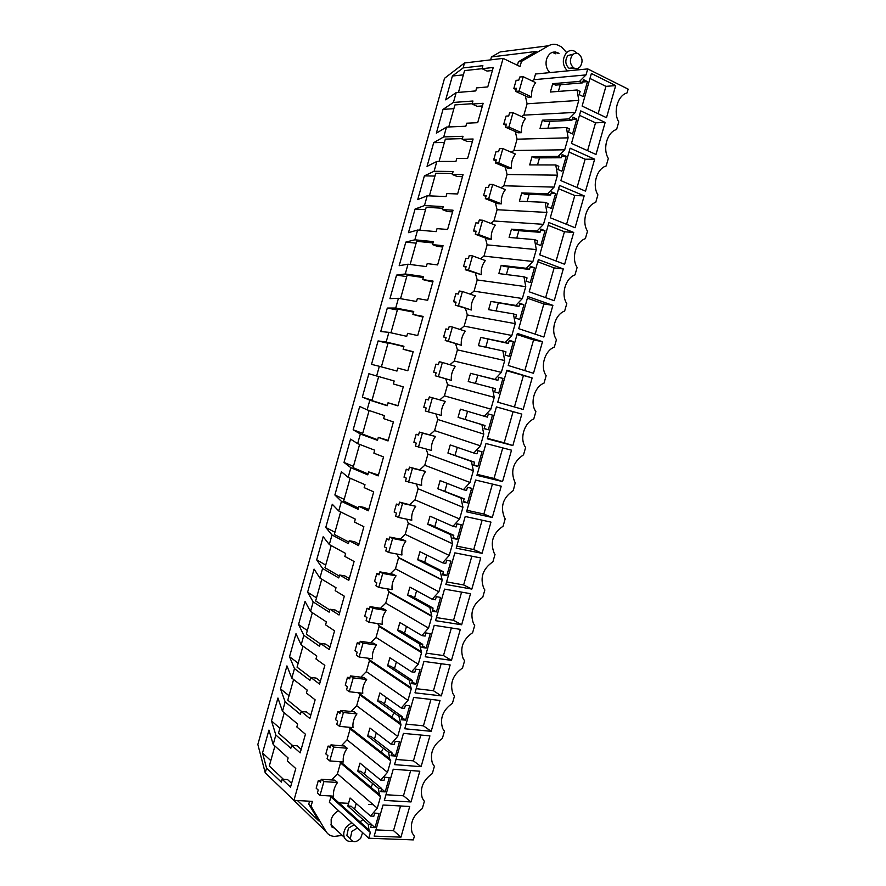 <?xml version="1.0" encoding="UTF-8"?>
<svg xmlns="http://www.w3.org/2000/svg" width="886" height="886" viewBox="0 0 886 886"><rect width="100%" height="100%" fill="white"/><g stroke="black" fill="none" stroke-linecap="round" stroke-linejoin="round"><path stroke-width="1.33" d="M531.932 80.87L533.915 79.696L535.521 74.014L587.739 68.909L628.152 89.132L627.067 92.908C617.653 95.345 612.879 112.057 618.76 121.936L616.601 129.478C607.154 132.069 602.391 148.748 608.317 158.439L606.168 165.959C596.677 168.717 591.926 185.351 597.895 194.854L595.746 202.351C586.222 205.275 581.482 221.865 587.496 231.191L585.358 238.666C575.8 241.745 571.071 258.302 577.129 267.439L574.992 274.904C565.401 278.138 560.683 294.65 566.785 303.599L564.648 311.052C555.024 314.441 550.317 330.921 556.452 339.681L554.326 347.113C544.668 350.657 539.973 367.103 546.153 375.686L544.037 383.106C534.336 386.794 529.651 403.196 535.875 411.602L533.76 419C524.025 422.855 519.351 439.223 525.631 447.441L523.515 454.817C512.905 462.093 510.126 471.463 515.198 482.914L513.293 490.556C502.849 497.733 499.992 506.936 504.71 518.177L505.186 518.864L503.082 526.218C492.815 533.294 489.869 542.354 494.266 553.373L495.008 554.459L492.904 561.79C482.792 568.801 479.769 577.705 483.867 588.514L484.841 589.965L482.748 597.286C472.781 604.219 469.702 612.99 473.501 623.6L474.708 625.394L472.615 632.693C462.791 639.581 459.646 648.22 463.179 658.619L464.596 660.746L462.514 668.033C452.812 674.866 449.612 683.383 452.901 693.594L454.496 696.019L452.425 703.285C442.856 710.074 439.6 718.48 442.668 728.502L444.429 731.205L442.358 738.459C432.911 745.215 429.61 753.521 432.457 763.355L434.384 766.312L432.313 773.544C422.987 780.289 419.643 788.485 422.29 798.142L424.361 801.343L422.301 808.564C413.075 815.275 409.686 823.382 412.156 832.873L414.36 836.295L413.33 839.895L368.731 838.234L329.37 802.295L330.899 796.868L370.359 832.508L368.731 838.234M566.63 52.562L561.48 46.925L558.734 45.474C555.312 43.824 551.923 43.923 548.567 45.762L521.477 61.422L520.038 66.539L503.115 58.376L293.942 800.346L265.224 772.813L266.553 768.096L262.533 752.945L268.945 730.086L273.187 744.462L275.845 735.003L271.515 720.938L277.938 698.024L282.49 711.325L285.148 701.834L280.508 688.854L286.942 665.895L291.815 678.111L294.484 668.609L289.523 656.703L295.979 633.7L301.162 644.831L303.832 635.306L298.56 624.497L305.028 601.439L310.521 611.473L313.201 601.926L307.608 592.213L314.087 569.111L319.901 578.049L321.253 573.264L322.593 568.48L316.69 559.863L323.18 536.717L329.304 544.547L330.655 539.762L331.995 534.967L325.771 527.447L332.283 504.256L338.729 510.978L341.431 501.376L334.886 494.975L341.409 471.729L348.176 477.344L350.878 467.708L344.012 462.426L350.546 439.135L357.645 443.62L358.996 438.803L360.347 433.974L353.16 429.799L359.705 406.464L367.125 409.841L368.487 405.002L369.839 400.173L362.33 397.116L368.886 373.726L376.628 375.974L379.352 366.295L371.511 364.367L378.089 340.933L388.002 343.281M289.722 796.292L326.026 831.522L311.064 806.238L312.437 801.365L293.942 800.346M326.026 831.522C327.92 834.568 330.733 836.196 334.476 836.395L342.273 835.409M362.341 820.026L359.306 822.529M559 53.481L558.424 53.082C553.063 50.602 549.098 52.651 546.54 59.218C545.311 64.656 546.429 69.119 549.907 72.608M331.663 779.946L337.433 773.81L340.512 762.935L380.548 796.713L377.281 808.187L370.525 816.039L373.837 816.205L374.712 813.138L379.075 813.359L375.011 827.646L370.636 827.458L371.511 824.39L351.066 806.171L347.81 806.005L368.199 824.246L371.511 824.39M339.737 761.672L340.512 762.935M328.053 746.09L325.838 753.92L327.92 755.692L327.089 758.637L329.747 760.908L343.336 761.949C342.727 757.22 344.023 752.657 347.212 748.238L344.51 746.023L330.976 744.882L330.146 747.828L328.053 746.09L330.578 746.3M349.195 727.273L350.136 728.923L347.046 739.832L341.387 745.757M337.754 711.746L335.539 719.598L337.644 721.259L336.813 724.216L339.515 726.365L353.049 727.639C352.451 722.876 353.747 718.291 356.936 713.906L354.19 711.823L340.711 710.428L339.881 713.385L337.754 711.746L340.268 712.001M358.697 692.797L359.782 694.845L356.693 705.765L351.122 711.502M347.478 677.325L345.252 685.199L347.401 686.761L346.559 689.729L349.305 691.733L362.784 693.262C362.197 688.455 363.493 683.859 366.682 679.496L363.891 677.535L350.468 675.907L349.627 678.864L347.478 677.325L349.981 677.624M368.222 658.243L369.451 660.69L366.35 671.632L360.89 677.17M357.224 642.837L354.998 650.723L357.169 652.185L356.327 655.153L359.118 657.035L372.541 658.807C371.954 653.957 373.261 649.349 376.45 645.008L373.615 643.181L360.248 641.309L359.406 644.277L357.224 642.837L359.716 643.181M377.79 623.6L379.142 626.457L376.029 637.433L370.68 642.771M366.992 608.261L364.755 616.169L366.959 617.531L366.117 620.51L368.941 622.26L382.309 624.276C381.744 619.38 383.051 614.762 386.23 610.443L383.361 608.748L370.049 606.622L369.207 609.601L366.992 608.261L369.473 608.66M387.404 588.869L388.854 592.147L385.742 603.144L380.493 608.294M376.783 573.619L374.534 581.548L376.783 582.8L375.941 585.779L378.798 587.407L392.11 589.666C391.557 584.727 392.863 580.108 396.042 575.811L393.129 574.239L379.873 571.869L379.02 574.848L376.783 573.619L379.252 574.062M397.039 554.06L398.578 557.77L395.466 568.79L390.327 573.74M386.584 538.898L384.347 546.839L386.617 547.991L385.775 550.981L388.677 552.465L401.934 554.99C401.391 549.996 402.698 545.366 405.866 541.091L402.92 539.652L389.707 537.038L388.865 540.028L386.584 538.898L389.054 539.375M406.718 519.163L408.324 523.283L405.212 534.358L400.184 539.109M587.739 68.909L586.023 74.911L579.555 81.39L582.567 82.863L555.71 85.111L552.731 83.683L550.361 92.033L577.107 89.984L578.768 100.406L575.357 112.4L568.867 118.945L571.891 120.352L545.366 121.548L542.376 120.175L540.017 128.514L566.431 127.518L568.114 137.828L564.703 149.8L558.202 156.412L561.248 157.763L535.044 157.896L532.043 156.589L529.684 164.907L555.777 164.973L557.482 175.173L554.082 187.112L547.57 193.801L550.627 195.075L524.756 194.167L521.743 192.926L519.384 201.222L545.145 202.329L546.884 212.418L543.495 224.335L536.96 231.091L540.028 232.298L514.489 230.349L511.455 229.175L509.107 237.448L534.535 239.608L536.307 249.586L532.918 261.47L526.373 268.303L529.463 269.433L504.245 266.442L501.199 265.335L498.851 273.586L523.958 276.786L525.752 286.654L522.375 298.516L515.807 305.415L518.919 306.49L490.955 301.417L488.618 309.657L513.404 313.888L515.22 323.645L511.853 335.473L505.275 342.45L508.398 343.458L480.744 337.422L478.418 345.64L502.871 350.9L504.71 360.547L501.354 372.353L494.765 379.396L497.899 380.327L470.555 373.338L468.229 381.534L492.361 387.824L494.233 397.36L490.877 409.133L484.277 416.254L460.388 409.166L458.073 417.35L481.884 424.66L483.778 434.096L480.433 445.835L473.811 453.023L450.243 444.927L447.928 453.078L471.43 461.418L473.345 470.732L470.012 482.46L463.378 489.703L440.132 480.6L437.817 488.74L460.997 498.076L462.935 507.29L459.612 518.986L452.967 526.306L430.031 516.184L427.728 524.313L450.586 534.657L452.536 543.738L408.324 523.283L452.558 543.76L449.235 555.433L442.579 562.82L445.78 563.43L446.677 560.306L450.908 561.115L446.777 575.645L442.524 574.859L443.421 571.747L420.817 560.395L417.66 559.797L440.209 571.149L443.421 571.747M396.419 504.09L394.17 512.053L396.474 513.105L395.632 516.095L398.567 517.457L411.78 520.226C411.237 515.187 412.555 510.546 415.722 506.294L399.575 502.129L398.733 505.12L396.419 504.09L398.866 504.621M416.431 484.188L418.114 488.773L414.98 499.848L410.063 504.411M406.275 469.215L404.016 477.189L406.353 478.141L405.511 481.142L421.647 485.384C421.116 480.301 422.434 475.649 425.59 471.43L409.465 467.132L408.612 470.134L406.275 469.215L408.712 469.79M426.177 449.124L427.916 454.164L424.771 465.261L419.964 469.635M416.154 434.262L413.895 442.258L416.254 443.1L415.412 446.101L431.526 450.465C431.017 445.337 432.335 440.674 435.491 436.477L419.377 432.069L418.524 435.081L416.154 434.262L418.58 434.882M435.956 413.983L437.728 419.477L434.583 430.596L429.887 434.782M426.044 399.221L423.785 407.239L426.188 407.981L425.335 410.993L441.438 415.468C440.929 410.296 442.258 405.622 445.403 401.458L429.311 396.917L428.459 399.94L426.044 399.221L428.47 399.896M445.769 378.854L447.574 384.712L444.418 395.854L439.844 399.863M433.697 372.142L436.133 372.773L435.281 375.797L438.393 376.616L442.391 362.463L439.257 361.698L438.404 364.722L435.967 364.113L433.697 372.142L436.111 372.851M455.637 343.768L457.431 349.87L454.274 361.034L449.922 364.722M443.631 336.968L446.101 337.5L445.248 340.523L448.394 341.21L452.403 327.023L449.235 326.391L448.382 329.426L445.913 328.916L443.631 336.968L446.035 337.721M465.515 308.605L467.321 314.951L464.153 326.137L460.067 329.481M453.599 301.716L456.091 302.137L455.238 305.172L458.427 305.725L462.448 291.505L459.236 291.007L458.383 294.041L455.869 293.643L453.599 301.716L455.98 302.514M475.428 273.353L477.222 279.954L474.043 291.173L470.233 294.174M463.577 266.387L466.102 266.697L465.25 269.743L468.484 270.152L472.515 255.899L469.259 255.545L468.395 258.59L465.859 258.302L463.577 266.387L465.958 267.229M485.362 238.024L487.156 244.879L483.966 256.12L480.433 258.79M473.578 230.969L476.147 231.18L475.284 234.225L478.562 234.502L482.604 220.226L479.304 220.005L478.44 223.05L475.871 222.873L473.578 230.969L475.948 231.866M495.318 202.617L497.101 209.727L493.912 220.991L490.667 223.338M483.612 195.485L486.204 195.584L485.34 198.641L488.662 198.774L492.716 184.465L489.371 184.377L488.507 187.433L485.905 187.356L483.612 195.485L485.971 196.426M505.308 167.133L507.08 174.498L503.879 185.783L500.933 187.821M493.657 159.912L496.293 159.901L495.418 162.969L498.785 162.969L502.849 148.615L499.46 148.671L498.596 151.739L495.961 151.772L493.657 159.912L496.005 160.909M515.309 131.56L517.07 139.18L513.869 150.498L511.233 152.237M503.724 124.261L506.393 124.14L505.529 127.207L508.929 127.075L513.005 112.699L509.572 112.887L508.708 115.955L506.039 116.099L503.724 124.261L506.061 125.303M525.343 95.909L527.092 103.795L523.881 115.136L521.566 116.587M513.825 88.534L516.527 88.301L515.652 91.38L519.107 91.103L523.183 76.683L519.705 77.027L518.842 80.094L516.128 80.349L513.825 88.534L516.15 89.619M393.462 714.05L391.224 717.738M382.741 749.246L380.914 753.089M372.253 784.453L370.813 788.496M372.53 804.665L368.831 804.466M348.154 803.325L337.4 802.738M330.323 795.982L330.899 796.868M318.373 780.344L316.169 788.175L318.218 790.035L317.387 792.981L320.001 795.373L333.645 796.171C333.025 791.497 334.31 786.934 337.522 782.493L334.853 780.156L321.264 779.248L320.433 782.194L318.373 780.344L320.909 780.522M338.64 810.756C334.941 812.573 332.438 815.497 331.154 819.528L331.242 825.697L336.459 829.938M571.891 120.352L572.81 117.151L576.808 119.012L572.555 133.952L568.546 132.125L569.465 128.913L566.431 127.518M561.248 157.763L562.156 154.552L566.187 156.335L561.934 171.242L557.914 169.492L558.822 166.291L555.777 164.973M550.627 195.075L551.535 191.874L555.577 193.569L551.347 208.431L547.293 206.781L548.201 203.592L545.145 202.329M540.028 232.298L540.936 229.109L545.001 230.714L540.781 245.544L536.706 243.982L537.614 240.793L534.535 239.608M529.463 269.433L530.371 266.254L534.446 267.771L530.238 282.568L526.14 281.095L527.048 277.916L523.958 276.786M518.919 306.49L519.816 303.311L523.925 304.74L519.717 319.503L515.608 318.118L516.505 314.94L513.404 313.888M508.398 343.458L509.295 340.29L513.415 341.619L509.228 356.349L505.098 355.053L505.995 351.886L502.871 350.9M497.899 380.327L498.796 377.17L502.938 378.422L498.752 393.118L494.609 391.9L495.507 388.744L492.361 387.824M481.884 424.66L485.041 425.524L484.144 428.669L488.308 429.788L492.483 415.124L488.319 413.972L487.422 417.118L484.277 416.254M471.43 461.418L474.597 462.204L473.7 465.349L477.886 466.379L482.05 451.749L477.875 450.686L476.978 453.82L473.811 453.023M460.997 498.076L464.175 498.807L463.289 501.941L467.498 502.883L471.651 488.297L467.454 487.311L466.557 490.445L463.378 489.703M450.586 534.657L453.787 535.321L452.89 538.444L457.121 539.308L461.263 524.745L457.043 523.847L456.157 526.982L452.967 526.306M440.209 571.149L442.203 580.153L438.891 591.793L432.213 599.246L435.436 599.789L436.322 596.677L440.575 597.408L436.455 611.894L432.191 611.196L433.066 608.095L410.783 595.746L407.615 595.215L429.843 607.563L433.066 608.095M429.843 607.563L431.87 616.457L428.558 628.063L421.869 635.594L425.103 636.07L425.989 632.958L430.264 633.601L426.155 648.065L421.869 647.456L422.755 644.355L400.771 631.02L397.592 630.544L419.51 643.889L422.755 644.355M419.51 643.889L421.559 652.672L418.258 664.256L411.558 671.843L414.803 672.264L415.689 669.163L419.986 669.716L415.877 684.147L411.569 683.627L412.455 680.526L390.792 666.206L387.592 665.796L409.199 680.127L412.455 680.526M409.199 680.127L411.27 688.81L407.981 700.361L401.258 708.025L404.525 708.379L405.411 705.278L409.72 705.754L405.622 720.141L401.303 719.709L402.178 716.619L380.825 701.313L377.613 700.959L398.91 716.276L402.178 716.619M398.91 716.276L401.004 724.859L399.365 730.629L397.725 736.388L390.992 744.107L394.27 744.406L395.156 741.316L399.486 741.704L395.4 756.057L391.058 755.703L391.933 752.624L370.88 736.355L367.657 736.056L388.655 752.347L391.933 752.624M388.655 752.347L389.674 758.793L390.77 760.819L389.131 766.578L387.492 772.326L380.747 780.123L384.037 780.344L384.923 777.266L389.275 777.576L385.188 791.896L380.836 791.619L381.711 788.551L360.956 771.307L357.722 771.064L378.411 788.341L381.711 788.551M378.411 788.341L379.33 794.421L380.548 796.713M368.199 824.246L369.019 829.983L370.359 832.508M582.567 82.863L583.486 79.651L587.462 81.612L583.198 96.585L579.211 94.658L580.131 91.446L577.107 89.984M400.959 837.148L374.169 836.118L383.029 805.009L409.72 806.481L400.959 837.148L393.517 830.647L375.941 829.916M451.461 660.369L460.332 629.359L434.218 625.317L425.258 656.781L451.461 660.369L443.487 655.551L426.288 653.159M461.639 624.774L470.521 593.686L444.528 589.124L435.547 620.665L461.639 624.774L453.554 620.289L436.421 617.564M573.729 232.453L548.932 222.541L539.74 254.825L564.637 264.261L573.729 232.453L564.437 231.767L548.157 225.288M580.74 110.883L571.481 143.399L596.001 154.474L605.149 122.445L580.74 110.883M594.65 159.192L570.119 148.184L560.871 180.633L585.524 191.154L594.65 159.192L585.148 159.225L569.022 152.038M441.317 695.887L450.154 664.943L423.929 661.421L414.991 692.819L441.317 695.887L433.453 690.726L416.176 688.666M554.226 300.686L529.208 291.804L538.389 259.587L563.297 268.945L554.226 300.686M527.857 296.544L518.709 328.684L543.849 337.034L552.897 305.36L527.857 296.544M517.358 333.413L508.221 365.475L533.483 373.294L542.509 341.697L517.358 333.413M429.898 735.878L421.094 766.678L394.536 764.629L403.44 733.386L429.898 735.878M501.232 486.192L492.284 517.49L466.545 511.809L475.594 480.046L501.232 486.192M575.069 227.746L550.295 217.768L559.509 185.407L584.173 195.861L575.069 227.746M502.55 481.563L511.521 450.188L485.993 443.521L476.934 475.35L502.55 481.563L494.034 478.451L477.211 474.364M482.05 553.329L456.19 548.179L465.216 516.494L490.966 522.109L482.05 553.329L473.744 549.53L456.766 546.13M440.021 700.449L431.194 731.327L404.747 728.768L413.673 697.448L440.021 700.449M419.798 771.219L411.015 801.952L384.347 800.423L393.229 769.236L419.798 771.219M591.394 73.483L582.113 106.076L606.5 117.705L615.681 85.599L591.394 73.483M521.821 414.105L512.839 445.558L487.333 438.814L496.426 406.907L521.821 414.105L513.105 411.658L504.212 442.79L487.466 438.36M532.154 377.945L506.881 370.204L497.766 402.189L523.15 409.465L532.154 377.945L506.726 370.758M471.828 589.09L480.733 557.936L454.861 552.853L445.857 584.461L471.828 589.09L463.644 584.948L446.588 581.892M265.224 772.813L257.848 744.45L444.528 78.311L464.497 62.984L463.112 67.923L452.381 76.019L463.378 74.867M503.115 58.376L464.497 62.984M548.567 45.762L500.291 51.897L491.453 56.937L536.296 51.443L518.41 61.765L517.413 65.276M521.477 61.422L518.41 61.765M379.352 366.295L396.972 371.068L397.803 368.089L407.815 370.769L413.197 351.664L403.108 349.239L403.95 346.26L386.163 342.04L388.888 332.339L406.74 336.326L407.582 333.335L417.727 335.561L423.12 316.424L412.898 314.441L413.74 311.462L395.71 308.04L398.434 298.305L416.542 301.495L417.384 298.516L427.661 300.288L433.066 281.095L422.711 279.566L423.552 276.576L405.267 273.962L408.014 264.205L426.354 266.597L427.196 263.607L437.629 264.925L443.044 245.688L432.545 244.625L433.387 241.623L414.858 239.807L417.605 230.028L436.2 231.623L437.042 228.621L447.607 229.485L453.034 210.203L442.391 209.594L443.244 206.593L424.472 205.574L427.218 195.784L446.057 196.57L446.909 193.558L457.619 193.956L463.057 174.642L452.27 174.487L453.123 171.474L434.096 171.275L436.853 161.462L455.947 161.429L456.788 158.417L467.642 158.361L473.091 139.002L462.171 139.312L463.024 136.289L443.753 136.898L446.511 127.063L465.848 126.222L466.7 123.198L477.687 122.678L483.158 103.274L472.094 104.05L472.947 101.015L453.422 102.444L456.19 92.587L475.782 90.926L476.635 87.902L487.765 86.917L493.247 67.469L482.028 68.709L482.881 65.675L463.112 67.923M369.839 400.173L387.215 405.744L388.046 402.765L397.914 405.888L403.285 386.839L393.34 383.959L394.181 380.98L376.628 375.974M360.347 433.974L377.48 440.331L378.311 437.374L388.046 440.94L393.406 421.924L383.594 418.602L384.435 415.634L367.125 409.841M350.878 467.708L367.768 474.852L368.598 471.895L378.2 475.904L383.538 456.932L373.87 453.156L374.7 450.199L357.645 443.62M341.431 501.376L358.077 509.295L358.908 506.338L368.366 510.79L373.704 491.863L364.168 487.654L364.999 484.697L348.176 477.344M331.995 534.967L348.408 543.65L349.239 540.715L358.564 545.61L363.88 526.716L354.489 522.064L355.319 519.118L338.729 510.978M322.593 568.48L338.762 577.949L339.593 575.014L348.785 580.341L354.09 561.491L344.831 556.397L345.651 553.462L329.304 544.547M313.201 601.926L329.138 612.16L329.969 609.225L339.017 614.995L344.311 596.189L335.185 590.663L336.015 587.728L319.901 578.049M303.832 635.306L319.536 646.304L320.355 643.38L329.282 649.571L334.565 630.81L325.572 624.851L326.391 621.917L310.521 611.473M294.484 668.609L309.956 680.359L310.776 677.447L319.558 684.081L324.83 665.364L315.97 658.962L316.8 656.039L301.162 644.831M285.148 701.834L300.387 714.36L301.207 711.447L309.856 718.502L315.128 699.829L306.401 692.996L307.22 690.083L291.815 678.111M275.845 735.003L290.852 748.271L291.66 745.37L300.188 752.856L305.437 734.217L296.843 726.963L297.663 724.05L282.49 711.325M266.553 768.096L281.327 782.116L282.147 779.215L290.53 787.133L295.769 768.539L287.308 760.852L288.127 757.951L273.187 744.462M311.064 806.238L308.76 804.078L309.579 801.199M297.441 800.534L318.661 820.779L308.76 804.078M386.54 672.175L386.75 671.433M376.628 707.106L376.871 706.253M396.474 637.167L396.651 636.558M555.854 53.847L552.244 52.352M337.433 773.81L377.281 808.187M380.747 780.123L359.993 763.067L357.722 771.064M347.046 739.832L387.492 772.326M330.976 744.882L333.657 747.097L329.747 760.908M350.136 728.923L390.77 760.819M390.992 744.107L369.927 728.037L367.657 736.056M356.693 705.765L397.725 736.388M340.711 710.428L343.425 712.521L339.515 726.365M359.782 694.845L401.004 724.859M401.258 708.025L379.884 692.93L377.613 700.959M366.35 671.632L407.981 700.361M350.468 675.907L353.226 677.868L349.305 691.733M369.451 660.69L411.27 688.81M411.558 671.843L389.873 657.744L387.592 665.796M376.029 637.433L418.258 664.256M360.248 641.309L363.038 643.136L359.118 657.035M379.142 626.457L421.559 652.672M421.869 635.594L399.874 622.47L397.592 630.544M385.742 603.144L428.558 628.063M370.049 606.622L372.884 608.328L368.941 622.26M388.854 592.147L431.87 616.457M432.213 599.246L409.908 587.13L407.615 595.215M395.466 568.79L438.891 591.793M379.873 571.869L382.741 573.441L378.798 587.407M398.578 557.77L442.203 580.153M442.579 562.82L419.953 551.69L417.66 559.797M405.212 534.358L449.235 555.433M389.707 537.038L392.631 538.478L388.677 552.465M414.98 499.848L459.612 518.986M399.575 502.129L402.543 503.425L398.567 517.457M418.114 488.773L462.935 507.29M424.771 465.261L470.012 482.46M409.465 467.132L412.466 468.306L408.49 482.361M427.916 454.164L473.345 470.732M434.583 430.596L480.433 445.835M419.377 432.069L422.423 433.11L418.436 447.197M437.728 419.477L483.778 434.096M444.418 395.854L490.877 409.133M429.311 396.917L432.39 397.825L428.403 411.946M447.574 384.712L494.233 397.36M470.555 373.338L494.765 379.396M454.274 361.034L501.354 372.353M442.391 362.463L455.349 366.35C452.203 370.492 450.874 375.177 451.373 380.404L435.281 375.797M457.431 349.87L504.71 360.547M480.744 337.422L505.275 342.45M464.153 326.137L511.853 335.473M452.403 327.023L465.305 331.165C462.171 335.285 460.842 339.98 461.318 345.252L445.248 340.523M467.321 314.951L515.22 323.645M490.955 301.417L515.807 305.415M474.043 291.173L522.375 298.516M462.448 291.505L475.295 295.902C472.16 300 470.831 304.706 471.297 310.011L455.238 305.172M477.222 279.954L525.752 286.654M501.199 265.335L526.373 268.303M483.966 256.12L532.918 261.47M472.515 255.899L485.306 260.562C482.172 264.637 480.832 269.344 481.297 274.704L465.25 269.743M487.156 244.879L536.307 249.586M511.455 229.175L536.96 231.091M493.912 220.991L543.495 224.335M482.604 220.226L495.329 225.144C492.206 229.186 490.866 233.915 491.32 239.32L488.009 239.021L475.284 234.225M497.101 209.727L546.884 212.418M521.743 192.926L547.57 193.801M503.879 185.783L554.082 187.112M492.716 184.465L505.385 189.637C502.262 193.657 500.922 198.398 501.354 203.846L498.01 203.691L485.34 198.641M507.08 174.498L557.482 175.173M532.043 156.589L558.202 156.412M513.869 150.498L564.703 149.8M502.849 148.615L515.453 154.053C512.341 158.051 511 162.802 511.421 168.296L508.032 168.274L495.418 162.969M517.07 139.18L568.114 137.828M542.376 120.175L568.867 118.945M523.881 115.136L575.357 112.4M513.005 112.699L525.553 118.392C522.441 122.368 521.101 127.119 521.511 132.667L518.077 132.789L505.529 127.207M527.092 103.795L578.768 100.406M552.731 83.683L579.555 81.39M533.915 79.696L586.023 74.911M523.183 76.683L535.676 82.653C532.575 86.595 531.223 91.369 531.622 96.962L528.145 97.216L515.652 91.38M370.525 816.039L350.07 798.02L347.81 806.005M321.264 779.248L323.899 781.596L320.001 795.373M334.122 827.723L331.885 826.981M576.808 119.012L572.212 119.233M549.885 121.349L547.936 128.215M566.187 156.335L561.646 156.368M539.519 157.874L537.514 164.929M555.577 193.569L551.103 193.414M529.163 194.322L527.115 201.554M545.001 230.714L540.582 230.382M518.842 230.681L516.737 238.09M534.446 267.771L530.083 267.262M508.542 266.952L506.382 274.549M523.925 304.74L519.606 304.053M498.264 303.156L496.06 310.92M513.415 341.619L509.162 340.756M488.009 339.26L485.75 347.212M502.938 378.422L498.74 377.381M477.775 375.287L475.472 383.416M467.553 411.292L465.239 419.443M488.308 429.788L484.188 428.503M485.041 425.524L458.073 417.35M457.32 447.352L455.061 455.282M477.886 466.379L473.822 464.928M474.597 462.204L447.928 453.078M447.109 483.324L444.916 491.054M467.498 502.883L463.478 501.255M464.175 498.807L437.817 488.74M436.909 519.218L434.782 526.727M457.121 539.308L453.167 537.503M453.787 535.321L430.873 524.966L427.728 524.313M426.742 555.035L424.671 562.333M446.777 575.645L442.867 573.674M416.597 590.763L414.582 597.851M436.455 611.894L432.601 609.756M406.475 626.413L404.525 633.291M426.155 648.065L422.356 645.75M396.374 661.975L394.48 668.653M415.877 684.147L412.134 681.666M386.307 697.459L384.469 703.927M405.622 720.141L401.934 717.494M376.251 732.866L374.468 739.123M395.4 756.057L391.756 753.244M366.217 768.184L364.5 774.242M385.188 791.896L381.6 788.905M356.216 803.436L354.555 809.283M375.011 827.646L371.478 824.501M587.462 81.612L582.811 81.999M560.284 84.735L558.39 91.413M400.561 805.983L393.517 830.647M451.362 627.975L443.487 655.551M461.595 592.125L453.554 620.289M564.437 231.767L556.087 261.027M605.149 122.445L595.525 122.833L579.488 115.291M595.525 122.833L587.584 150.675M585.148 159.225L577.063 187.544M441.162 663.736L433.453 690.726M563.297 268.945L554.127 267.904L537.758 261.78M554.127 267.904L545.643 297.641M552.897 305.36L543.838 303.964L527.391 298.194M543.838 303.964L535.222 334.166M542.509 341.697L533.571 339.947L517.047 334.52M533.571 339.947L524.811 370.603M421.094 766.678L413.441 760.852L396.009 759.457M420.817 735.026L413.441 760.852M492.284 517.49L483.878 514.035L466.977 510.292M492.428 484.077L483.878 514.035M584.173 195.861L574.781 195.54L558.579 188.707M574.781 195.54L566.564 224.324M502.761 447.895L494.034 478.451M482.128 520.182L473.744 549.53M431.194 731.327L423.43 725.833L406.076 724.106M430.973 699.419L423.43 725.833M411.015 801.952L403.473 795.794L385.964 794.731M410.672 770.543L403.473 795.794M615.681 85.599L605.935 86.363L589.976 78.455M605.935 86.363L598.128 113.718M512.839 445.558L504.212 442.79M513.105 411.658L496.426 406.918M523.327 375.841L514.434 406.962M471.85 556.186L463.644 584.948M386.163 342.04L378.089 340.933M388.888 332.339L380.725 331.541L387.304 308.062L397.349 309.978M395.71 308.04L387.304 308.062M398.434 298.305L389.951 298.648L396.551 275.114L406.729 276.609M405.267 273.962L396.551 275.114M408.014 264.205L399.187 265.689L405.81 242.111L416.121 243.163M414.858 239.807L405.81 242.111M417.605 230.028L408.457 232.664L415.08 209.03L425.524 209.65M424.472 205.574L415.08 209.03M427.218 195.784L417.738 199.571L424.383 175.882L434.96 176.059M434.096 171.275L424.383 175.882M436.853 161.462L427.041 166.402L433.697 142.668L444.407 142.402M443.753 136.898L433.697 142.668M446.511 127.063L436.355 133.166L443.033 109.377L453.887 108.668M453.422 102.444L443.033 109.377M456.19 92.587L445.702 99.852L452.381 76.019M491.453 56.937L490.634 59.86M482.039 68.687L464.574 70.614L458.45 92.399M482.028 68.709L487.045 71.068L492.394 70.492M472.194 103.695L454.939 104.902L448.748 126.964M472.094 104.05L477.122 106.309L482.405 105.955M462.359 138.615L445.337 139.113L439.057 161.451M462.171 139.312L467.221 141.461L472.437 141.328M452.558 173.468L435.746 173.246L429.4 195.872M452.27 174.487L457.353 176.547L462.492 176.635M442.779 208.243L426.188 207.313L419.754 230.216M442.391 209.594L447.496 211.555L452.569 211.854M433.01 242.941L416.641 241.302L410.129 264.482M432.545 244.625L437.662 246.474L442.679 246.995M423.275 277.562L407.117 275.225L400.527 298.682M422.711 279.566L432.8 282.058M413.552 312.105L397.615 309.07L390.947 332.793M412.898 314.441L422.943 317.044M403.861 346.57L388.123 342.838L381.39 366.837M403.108 349.239L413.109 351.952M388.046 402.765L397.98 405.666M387.282 405.489L371.921 400.572L378.665 376.561M362.33 397.116L372.02 400.217M378.311 437.374L388.201 440.375M377.646 439.755L362.485 434.14L369.13 410.506M353.16 429.799L362.717 433.332M368.598 471.895L378.444 475.018M368.022 473.944L353.082 467.653L359.616 444.384M344.012 462.426L353.436 466.368M358.908 506.338L364.19 507.456L368.709 509.572M358.431 508.055L343.69 501.088L350.125 478.185M334.886 494.975L344.178 499.35M349.239 540.715L354.544 541.734L358.996 544.059M348.851 542.099L334.321 534.446L340.645 511.92M325.771 527.447L334.941 532.253M339.593 575.014L344.92 575.933L349.305 578.469M339.294 576.066L324.974 567.738L331.198 545.577M316.69 559.863L325.716 565.08M329.969 609.225L335.307 610.055L339.637 612.802M329.758 609.967L315.649 600.952L321.762 579.167M307.608 592.213L316.524 597.851M320.355 643.38L325.727 644.111L329.991 647.057M320.245 643.779L306.334 634.11L312.359 612.68M298.56 624.497L307.342 630.544M310.776 677.447L316.158 678.089L320.355 681.234M310.753 677.524L297.054 667.18L302.968 646.127M289.523 656.703L298.172 663.171M301.207 711.447L306.611 711.99L310.753 715.345M301.628 711.491L287.784 700.195L293.598 679.496M280.508 688.854L289.035 695.731M291.66 745.37L297.098 745.813L301.162 749.368M292.546 745.436L278.536 733.132L284.24 712.787M271.515 720.938L279.91 728.226M282.147 779.215L287.585 779.569L291.605 783.335M283.42 779.303L269.3 766.002L274.915 746.023M262.533 752.945L270.806 760.653M337.344 802.694L338.84 802.771M557.338 53.204L555.876 52.052M333.657 747.097L347.212 748.238M343.425 712.521L356.936 713.906M353.226 677.868L366.682 679.496M363.038 643.136L376.45 645.008M372.884 608.328L386.23 610.443M382.741 573.441L396.042 575.811M392.631 538.478L405.866 541.091M402.543 503.425L415.722 506.294M412.466 468.306L425.59 471.43M422.423 433.11L435.491 436.477M432.39 397.825L445.403 401.458M438.393 376.616L451.373 380.404M448.394 341.21L461.318 345.252M458.427 305.725L471.297 310.011M468.484 270.152L481.297 274.704M478.562 234.502L491.32 239.32M488.662 198.774L501.354 203.846M498.785 162.969L511.421 168.296M508.929 127.075L521.511 132.667M519.107 91.103L531.622 96.962M323.899 781.596L337.522 782.493M578.226 68.222L576.93 69.961M567.45 70.891C562.422 65.486 561.99 59.539 566.154 53.06C568.945 50.203 571.979 49.716 575.235 51.576L577.218 53.348M573.408 54.135L567.804 55.585C564.825 60.326 565.224 64.556 569 68.266L574.383 68.255M572.389 55.054C569.399 59.827 569.798 64.08 573.585 67.801C575.911 69.197 578.071 68.864 580.075 66.815C583.066 61.998 582.634 57.734 578.791 54.024C576.498 52.695 574.361 53.049 572.389 55.054M333.745 827.369L331.408 826.084M352.307 841.191C348.42 841.922 345.728 840.615 344.244 837.281C343.148 833.815 343.923 830.282 346.57 826.66L351.676 822.662M354.068 824.844L348.453 828.166L346.836 835.609L349.726 838.311M357.512 827.989L351.886 831.334L350.258 838.809C352.838 842.752 356.305 842.597 360.646 838.333L362.618 832.652M340.49 761.727L379.33 794.421M349.483 727.306L389.674 758.793M358.841 693.162L400.051 723.098M368.665 659.284L410.473 687.348M378.521 625.361L420.928 651.531M388.411 591.394L431.416 615.659M398.346 557.36L441.959 579.732M331.375 796.038L369.019 829.983M555.633 52.008L552.011 52.44M569 68.266L573.585 67.801M344.244 837.281L330.954 824.744M346.836 835.609L350.258 838.809"/></g></svg>
